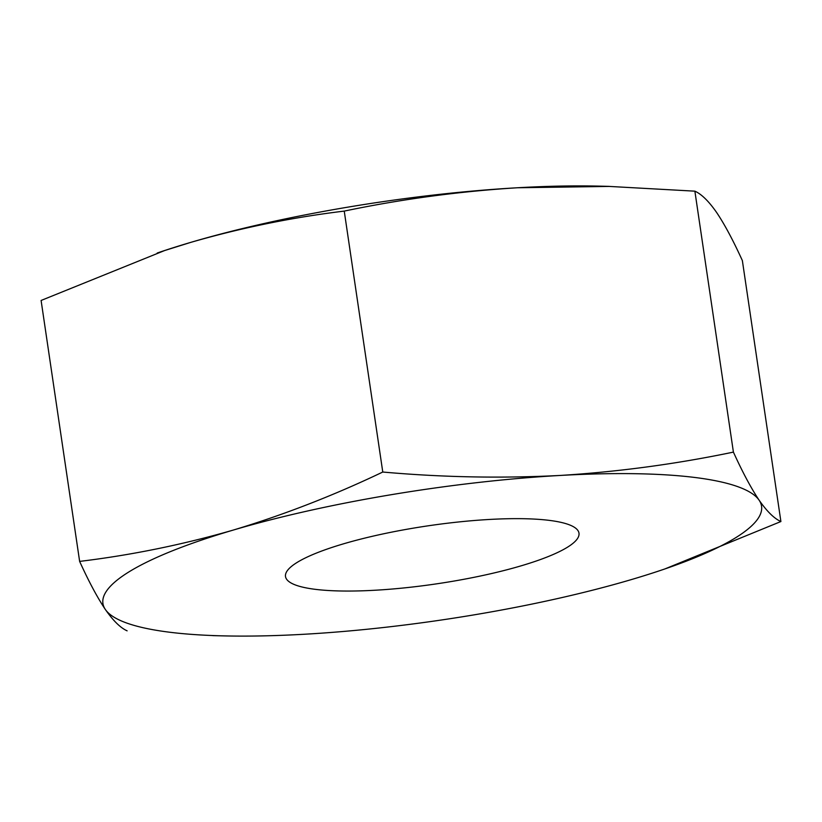 <?xml version="1.0" encoding="UTF-8"?>
<svg xmlns="http://www.w3.org/2000/svg" width="822" height="822" viewBox="0 0 822 822"><rect width="100%" height="100%" fill="white"/><g stroke="black" fill="none" stroke-linecap="round" stroke-linejoin="round"><path stroke-width="1.23" d="M79.631 561.395C88.817 581.596 97.397 597.625 105.36 609.492A332.9 65.801 171.6 0 0 222.587 635.858A332.9 65.801 171.6 0 0 304.417 634.245A332.9 65.801 -8.4 0 0 631.306 579.602A332.9 65.801 171.6 0 0 656.357 571.804A332.9 65.801 171.6 0 0 735.896 537.588A332.9 65.801 171.6 0 0 759.127 500.208C751.164 488.33 742.595 472.301 733.409 452.11L694.878 191.166C701.515 194.115 708.769 201.226 716.64 212.508C724.603 224.375 733.183 240.404 742.369 260.605L780.9 521.538C774.262 518.59 766.998 511.479 759.127 500.208A332.9 65.801 171.6 0 0 560.059 475.455C501.461 478.476 442.37 477.335 382.775 472.034C333.516 495.553 283.652 514.901 233.181 530.098C182.607 544.688 131.428 555.127 79.631 561.395L41.1 300.462L164.595 250.556L190.694 242.398C241.257 227.797 292.447 217.368 344.243 211.1C401.29 199.171 459.066 191.382 517.583 187.755L609.205 186.419L694.878 191.166M567.55 547.164A148.34 29.325 171.6 0 0 578.986 533.18A148.34 29.325 171.6 0 0 459.19 521.908A148.34 29.325 171.6 0 0 296.937 562.546A148.34 29.325 171.6 0 0 285.501 576.52A148.34 29.325 171.6 0 0 405.287 587.792A148.34 29.325 171.6 0 0 567.55 547.164M382.775 472.034L344.243 211.1M733.409 452.11C676.29 464.029 618.504 471.818 560.059 475.455A332.9 65.801 171.6 0 0 233.181 530.098A332.9 65.801 171.6 0 0 105.36 609.492C113.231 620.774 120.485 627.885 127.122 630.834M664.813 568.968L780.9 521.538M609.205 186.378L599.413 186.142A332.9 65.801 171.6 0 0 517.583 187.755A332.9 65.801 171.6 0 0 190.694 242.398A332.9 65.801 171.6 0 0 165.643 250.196A332.9 65.801 171.6 0 0 157.187 253.032M656.357 571.804L657.405 571.465M222.587 635.858L212.795 635.622M165.643 250.196L164.595 250.535"/></g></svg>
